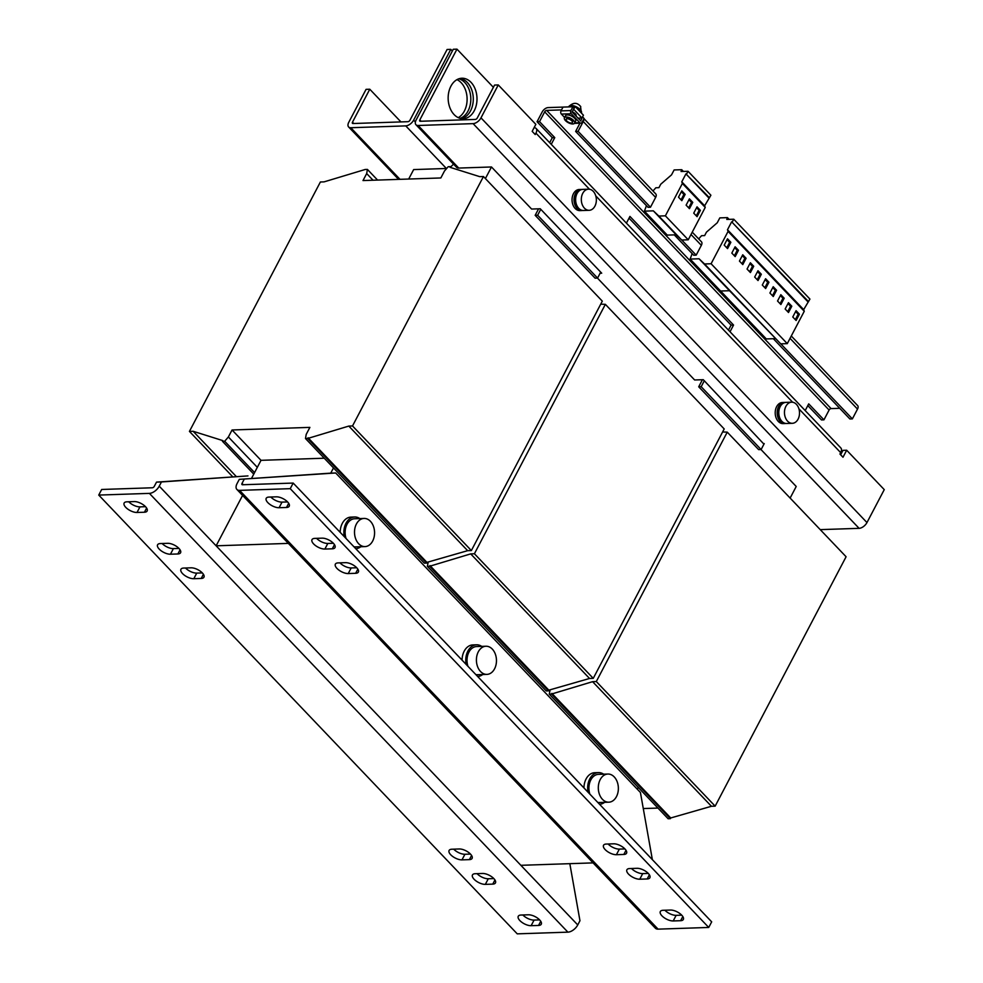 <?xml version="1.0" encoding="UTF-8"?>
<svg xmlns="http://www.w3.org/2000/svg" width="983" height="983" viewBox="0 0 983 983"><rect width="100%" height="100%" fill="white"/><g stroke="black" fill="none" stroke-linecap="round" stroke-linejoin="round"><path stroke-width="1.47" d="M450.89 86.221A20.25 14.413 88.1 0 0 449.882 107.688A20.25 14.413 88.1 0 0 463.251 118.71A20.25 14.413 88.1 0 0 474.261 110.723A20.25 14.413 88.1 0 0 475.268 89.269A20.25 14.413 88.1 0 0 461.899 78.235A20.25 14.413 88.1 0 0 450.89 86.221M461.396 118.599A20.25 14.413 88.1 0 0 470.55 110.846A20.25 14.413 88.1 0 0 471.975 90.571A20.25 14.413 88.1 0 0 460.056 78.468M456.997 79.635A20.25 14.413 -91.9 0 1 464.369 111.054A20.25 14.413 -91.9 0 1 458.275 117.641M458.828 78.812A20.25 14.413 -91.9 0 1 468.08 110.932A20.25 14.413 -91.9 0 1 460.142 118.341M681.723 915.161A8.798 3.858 27.7 0 1 683.332 919.461A8.798 3.858 27.7 0 1 680.617 920.702L673.208 920.948A8.798 3.858 27.7 0 1 663.918 917.532A8.798 3.858 27.7 0 1 660.33 911.524A8.798 3.858 27.7 0 1 663.046 910.295L670.467 910.049A8.798 3.858 27.7 0 1 681.723 915.161L676.144 915.345A8.798 3.858 27.7 0 1 664.901 910.233M648.276 873.42A8.798 3.858 27.7 0 1 649.898 877.721A8.798 3.858 27.7 0 1 647.183 878.962L639.773 879.207A8.798 3.858 27.7 0 1 630.484 875.792A8.798 3.858 27.7 0 1 626.896 869.783A8.798 3.858 27.7 0 1 629.611 868.554L637.021 868.308A8.798 3.858 27.7 0 1 648.276 873.42L642.71 873.604A8.798 3.858 27.7 0 1 631.467 868.493M624.918 848.931A8.798 3.858 27.7 0 1 626.54 853.232A8.798 3.858 27.7 0 1 623.824 854.46L616.402 854.706A8.798 3.858 27.7 0 1 607.113 851.29A8.798 3.858 27.7 0 1 603.537 845.294A8.798 3.858 27.7 0 1 606.253 844.053L613.662 843.807A8.798 3.858 27.7 0 1 624.918 848.931M356.755 567.769A8.798 3.858 27.7 0 1 358.365 572.069A8.798 3.858 27.7 0 1 355.649 573.298L348.24 573.556A8.798 3.858 27.7 0 1 338.951 570.14A8.798 3.858 27.7 0 1 335.363 564.131A8.798 3.858 27.7 0 1 338.078 562.903L345.5 562.657A8.798 3.858 27.7 0 1 356.755 567.769L351.189 567.941A8.798 3.858 27.7 0 1 339.934 562.841M333.384 543.28A8.798 3.858 27.7 0 1 335.006 547.58A8.798 3.858 27.7 0 1 332.291 548.809L324.881 549.055A8.798 3.858 27.7 0 1 315.592 545.639A8.798 3.858 27.7 0 1 312.004 539.642A8.798 3.858 27.7 0 1 314.72 538.401L322.129 538.156A8.798 3.858 27.7 0 1 333.384 543.28L327.818 543.452A8.798 3.858 27.7 0 1 316.575 538.34M287.601 501.944A8.798 3.858 27.7 0 1 289.211 506.245A8.798 3.858 27.7 0 1 286.495 507.474L279.086 507.732A8.798 3.858 27.7 0 1 269.797 504.316A8.798 3.858 27.7 0 1 266.209 498.307A8.798 3.858 27.7 0 1 268.924 497.079L276.334 496.833A8.798 3.858 27.7 0 1 287.601 501.944L282.023 502.116A8.798 3.858 27.7 0 1 270.78 497.017M182.555 573.593A8.798 3.858 27.7 0 1 180.933 569.292A8.798 3.858 27.7 0 1 183.649 568.063L191.071 567.818A8.798 3.858 27.7 0 1 200.36 571.221A8.798 3.858 27.7 0 1 203.936 577.23A8.798 3.858 27.7 0 1 201.22 578.459L193.811 578.717A8.798 3.858 27.7 0 1 182.555 573.593M159.197 549.092A8.798 3.858 27.7 0 1 157.575 544.803A8.798 3.858 27.7 0 1 160.29 543.562L167.7 543.316A8.798 3.858 27.7 0 1 176.989 546.732A8.798 3.858 27.7 0 1 180.577 552.741A8.798 3.858 27.7 0 1 177.862 553.97L170.452 554.215A8.798 3.858 27.7 0 1 159.197 549.092M125.75 507.351A8.798 3.858 27.7 0 1 124.141 503.063A8.798 3.858 27.7 0 1 126.856 501.821L134.266 501.576A8.798 3.858 27.7 0 1 143.555 504.992A8.798 3.858 27.7 0 1 147.143 510.988A8.798 3.858 27.7 0 1 144.427 512.229L137.006 512.475A8.798 3.858 27.7 0 1 125.75 507.351M519.872 920.58A8.798 3.858 27.7 0 1 518.262 916.279A8.798 3.858 27.7 0 1 520.978 915.038L528.387 914.792A8.798 3.858 27.7 0 1 537.676 918.208A8.798 3.858 27.7 0 1 541.264 924.217A8.798 3.858 27.7 0 1 538.549 925.445L531.127 925.691A8.798 3.858 27.7 0 1 519.872 920.58M474.089 879.244A8.798 3.858 27.7 0 1 472.467 874.944A8.798 3.858 27.7 0 1 475.182 873.715L482.592 873.469A8.798 3.858 27.7 0 1 491.881 876.885A8.798 3.858 27.7 0 1 495.469 882.881A8.798 3.858 27.7 0 1 492.753 884.122L485.344 884.368A8.798 3.858 27.7 0 1 474.089 879.244M450.718 854.755A8.798 3.858 27.7 0 1 449.108 850.455A8.798 3.858 27.7 0 1 451.824 849.226L459.233 848.968A8.798 3.858 27.7 0 1 468.522 852.384A8.798 3.858 27.7 0 1 472.098 858.392A8.798 3.858 27.7 0 1 469.395 859.621L461.973 859.867A8.798 3.858 27.7 0 1 450.718 854.755M602.444 799.326A14.081 10.027 -91.9 0 1 598.721 783.783A14.081 10.027 -91.9 0 1 607.863 774.039A14.081 10.027 -91.9 0 1 614.215 776.902A14.081 10.027 -91.9 0 1 617.951 792.445A14.081 10.027 -91.9 0 1 608.796 802.189A14.081 10.027 -91.9 0 1 602.444 799.326M607.863 774.039L598.475 774.358A14.081 10.027 88.1 0 0 590.82 779.912A14.081 10.027 88.1 0 0 589.861 794.129M603.636 774.186A15.839 11.28 88.1 0 0 598.414 772.589L594.703 772.712A15.839 11.28 88.1 0 0 586.089 778.966A15.839 11.28 88.1 0 0 583.951 787.936M598.414 772.589A15.839 11.28 88.1 0 0 589.8 778.843A15.839 11.28 88.1 0 0 588.055 792.224M358.66 543.722A14.081 10.027 -91.9 0 1 354.924 528.178A14.081 10.027 -91.9 0 1 364.079 518.434A14.081 10.027 -91.9 0 1 370.431 521.309A14.081 10.027 -91.9 0 1 374.154 536.853A14.081 10.027 -91.9 0 1 365.012 546.597A14.081 10.027 -91.9 0 1 358.66 543.722M364.079 518.434L354.679 518.754A14.081 10.027 88.1 0 0 347.024 524.308A14.081 10.027 88.1 0 0 346.077 538.537M359.852 518.582A15.839 11.28 88.1 0 0 354.63 516.997L350.919 517.119A15.839 11.28 88.1 0 0 342.305 523.374A15.839 11.28 88.1 0 0 340.167 532.331M354.63 516.997A15.839 11.28 88.1 0 0 346.016 523.251A15.839 11.28 88.1 0 0 344.259 536.632M480.552 671.524A14.081 10.027 -91.9 0 1 476.829 655.98A14.081 10.027 -91.9 0 1 485.971 646.236A14.081 10.027 -91.9 0 1 492.323 649.112A14.081 10.027 -91.9 0 1 496.046 664.655A14.081 10.027 -91.9 0 1 486.904 674.387A14.081 10.027 -91.9 0 1 480.552 671.524M485.971 646.236L476.583 646.556A14.081 10.027 88.1 0 0 468.928 652.11A14.081 10.027 88.1 0 0 467.969 666.339M481.744 646.384A15.839 11.28 88.1 0 0 476.522 644.799L472.811 644.922A15.839 11.28 88.1 0 0 464.197 651.164A15.839 11.28 88.1 0 0 462.059 660.134M476.522 644.799A15.839 11.28 88.1 0 0 467.908 651.041A15.839 11.28 88.1 0 0 466.151 664.434M584.418 208.15A10.567 7.52 -91.9 0 1 581.629 196.489A10.567 7.52 -91.9 0 1 588.485 189.191A10.567 7.52 -91.9 0 1 593.253 191.341A10.567 7.52 -91.9 0 1 596.042 203.002A10.567 7.52 -91.9 0 1 589.186 210.301A10.567 7.52 -91.9 0 1 584.418 208.15M589.186 210.301L583.509 210.497A10.567 7.52 -91.9 0 1 578.741 208.347A10.567 7.52 -91.9 0 1 575.94 196.686A10.567 7.52 -91.9 0 1 582.796 189.375L588.485 189.191M581.997 189.461A10.567 7.52 88.1 0 0 581.199 189.436L579.22 189.498A10.567 7.52 88.1 0 0 573.47 193.663A10.567 7.52 88.1 0 0 572.954 204.857A10.567 7.52 88.1 0 0 579.921 210.608L581.899 210.546A10.567 7.52 88.1 0 0 582.698 210.46M581.199 189.436A10.567 7.52 88.1 0 0 575.448 193.602A10.567 7.52 88.1 0 0 574.932 204.796A10.567 7.52 88.1 0 0 581.899 210.546M581.444 189.596L581.199 189.608A10.383 7.397 88.1 0 0 575.559 193.7A10.383 7.397 88.1 0 0 575.03 204.71A10.383 7.397 88.1 0 0 581.899 210.374L582.133 210.362M785.159 402.465A10.567 7.52 88.1 0 0 784.348 402.428L782.37 402.502A10.567 7.52 88.1 0 0 776.631 406.667A10.567 7.52 88.1 0 0 776.103 417.861A10.567 7.52 88.1 0 0 783.082 423.612L785.061 423.55A10.567 7.52 88.1 0 0 785.859 423.464M784.348 402.428A10.567 7.52 88.1 0 0 778.61 406.593A10.567 7.52 88.1 0 0 778.081 417.787A10.567 7.52 88.1 0 0 785.061 423.55M785.294 423.366L785.048 423.366A10.383 7.397 -91.9 0 1 778.192 417.714A10.383 7.397 -91.9 0 1 778.708 406.704A10.383 7.397 -91.9 0 1 784.36 402.612L784.594 402.6M796.402 404.332A10.567 7.52 -91.9 0 1 799.204 415.993A10.567 7.52 -91.9 0 1 792.347 423.304A10.567 7.52 -91.9 0 1 787.58 421.154A10.567 7.52 -91.9 0 1 784.778 409.493A10.567 7.52 -91.9 0 1 791.634 402.182A10.567 7.52 -91.9 0 1 796.402 404.332M792.347 423.304L786.658 423.489A10.567 7.52 -91.9 0 1 781.89 421.338A10.567 7.52 -91.9 0 1 779.101 409.678A10.567 7.52 -91.9 0 1 785.958 402.379L791.634 402.182M575.854 115.957L576.075 115.552A3.527 1.548 -152.3 0 0 575.78 114.261A3.527 1.548 -152.3 0 0 572.106 111.927M573.519 120.356A5.726 2.507 -152.3 0 0 568.309 117.333A5.726 2.507 -152.3 0 0 564.426 117.837A5.726 2.507 -152.3 0 0 565.483 120.626A5.726 2.507 -152.3 0 0 570.693 123.661A5.726 2.507 -152.3 0 0 574.563 123.158A5.726 2.507 -152.3 0 0 573.519 120.356M574.563 123.158L575.669 121.056A5.726 2.507 -152.3 0 0 574.613 118.255A5.726 2.507 -152.3 0 0 569.415 115.232A5.726 2.507 -152.3 0 0 565.532 115.736L564.426 117.837M572.462 122.322A3.527 1.548 -152.3 0 0 572.61 122.125A3.527 1.548 -152.3 0 0 572.327 120.848A3.527 1.548 -152.3 0 0 569.083 118.648A3.527 1.548 -152.3 0 0 566.38 118.857A3.527 1.548 -152.3 0 0 566.306 119.09M572.106 121.265A3.527 1.548 27.7 0 1 572.389 122.556A3.527 1.548 27.7 0 1 569.685 122.764A3.527 1.548 27.7 0 1 566.454 120.565A3.527 1.548 27.7 0 1 566.159 119.275A3.527 1.548 27.7 0 1 568.862 119.066A3.527 1.548 27.7 0 1 572.106 121.265M678.491 197.165L681.797 190.862L685.151 194.376L681.833 200.679L678.491 197.165M652.982 190.997L655.833 187.778L658.929 187.667L660.723 184.239L671.536 174.863L674.117 169.948L681.735 169.703L681.059 171.509L688.039 171.275L710.893 195.236L704.627 205.791L705.229 207.425L682.374 183.465L665.38 215.83L658.831 216.051L653.339 210.841L644.418 211.148L646.445 205.668M705.229 207.425L688.235 239.791L665.38 215.83M692.769 202.363L689.452 208.666L686.109 205.152L689.415 198.849L692.769 202.363L691.528 202.412L688.678 207.855M697.033 206.835L700.388 210.35L697.07 216.665L693.728 213.151L697.033 206.835M777.528 301.007L780.834 294.703L784.188 298.218L780.883 304.521L777.528 301.007M729.103 219.356L727.445 217.624L726.781 219.442L733.748 219.209L809.931 299.078L803.676 309.633L804.266 311.267L787.272 343.632L711.09 263.751L704.541 263.972L699.048 258.775L690.127 259.07L692.155 253.589M804.266 311.267L728.084 231.386L711.09 263.751M791.807 306.204L788.501 312.508L785.147 308.994L788.452 302.69L791.807 306.204L790.565 306.241L787.715 311.685M796.07 310.677L799.425 314.191L796.119 320.495L792.765 316.981L796.07 310.677M754.674 277.046L757.979 270.743L761.334 274.257L758.028 280.56L754.674 277.046M773.216 286.717L776.57 290.231L773.265 296.534L769.91 293.02L773.216 286.717M768.952 282.244L765.646 288.547L762.292 285.033L765.597 278.73L768.952 282.244L767.711 282.281L764.86 287.724M373.036 180.233L366.684 173.561L362.997 180.565L440.839 177.96L444.513 170.956L448.199 166.705L450.423 166.631L450.054 167.331L479.753 176.657L483.452 176.535L352.516 425.958L348.805 426.081L307.716 438.467L305.492 438.541L306.204 434.388L309.891 427.384L232.062 429.976L261.011 460.327L251.451 478.524M257.325 467.343L228.375 436.98L224.689 441.244L222.465 441.318L222.834 440.617L193.135 431.279L189.436 431.402L320.384 181.99L324.083 181.867L365.185 169.481L367.409 169.408L366.684 173.561M232.062 429.976L228.375 436.98M657.934 808.075L643.287 808.554M261.011 460.327L324.255 458.213M600.711 304.165L605.356 304.337L474.408 553.748L470.697 553.884L429.608 566.269L427.384 566.343L428.195 562.006M474.408 553.748L593.253 678.356L724.201 428.944L605.356 304.337M593.253 678.356L589.542 678.479L470.697 553.884M589.542 678.479L548.821 690.164L429.976 565.569M548.821 690.164L548.453 690.865L429.608 566.269M548.453 690.865L546.229 690.938L427.384 566.343M722.603 431.967L727.248 432.139L596.3 681.551L592.589 681.674L551.5 694.059L549.276 694.133L550.099 689.796M596.3 681.551L715.145 806.158L846.093 556.747L727.248 432.139M715.145 806.158L711.434 806.281L592.589 681.674M711.434 806.281L670.713 817.967L551.868 693.359M670.713 817.967L670.345 818.667L551.5 694.059M670.345 818.667L668.121 818.741L549.276 694.133M763.938 444.144L703.287 379.696L694.637 379.979L597.455 278.091M790.135 498.074L796.218 486.474L761.002 449.55M600.109 273.249L601.707 273.188L540.257 208.765L531.606 209.047L491.488 166.975L485.393 178.574M446.675 168.474A7.041 3.858 136.4 0 1 446.393 168.486L413.659 169.58L408.682 179.041M236.448 476.694L193.135 431.279M232.86 476.939L189.436 431.402M377.583 180.073L367.409 169.408M451.541 167.798L450.423 166.631M352.516 425.958L471.361 550.554L602.309 301.142L483.452 176.535M471.361 550.554L467.65 550.677L348.805 426.081M467.65 550.677L426.929 562.374L308.072 437.767M426.929 562.374L426.561 563.075L307.716 438.467M426.561 563.075L424.337 563.148L305.492 438.541M254.572 472.577L224.689 441.244M253.761 474.125L222.465 441.318M491.488 166.975L458.742 168.068A7.041 3.858 136.4 0 1 456.591 167.331L415.956 124.73A7.041 3.858 -43.6 0 0 418.119 125.48L473.093 123.637A7.041 3.858 -43.6 0 0 480.982 117.862L866.969 522.563L884.258 489.632L846.682 450.239L842.996 457.242L839.949 454.048L840.686 452.647L798.921 408.854M453.446 164.038A7.041 3.858 136.4 0 1 450.607 166.827M350.784 127.729L405.758 125.885A7.041 3.858 -43.6 0 0 413.646 120.123L450.792 49.359L447.093 49.482L409.936 120.245A1.757 0.971 -43.6 0 1 407.97 121.683L352.995 123.526A1.757 0.971 -43.6 0 1 352.455 123.33A1.757 0.971 -43.6 0 1 352.492 122.162L369.78 89.232L366.069 89.355L348.781 122.285A7.041 3.858 -43.6 0 0 348.633 126.979A7.041 3.858 -43.6 0 0 350.784 127.729L400.007 179.324M841.055 451.848L841.792 452.61M589.468 189.24L535.956 133.147L535.219 134.548L532.172 131.353L535.846 124.35L498.27 84.943L494.56 85.066L477.271 117.997A1.757 0.971 -43.6 0 1 475.305 119.434L420.319 121.265A1.757 0.971 -43.6 0 1 419.79 121.081A1.757 0.971 -43.6 0 1 419.827 119.914L456.972 49.15L493.38 87.315M846.682 450.239L842.972 450.361L840.649 454.773M498.27 84.943L480.982 117.862M535.956 133.147A7.041 3.858 -43.6 0 0 536.104 128.454A7.041 3.858 -43.6 0 0 534.088 127.704M536.104 128.454L840.846 447.953A7.041 3.858 136.4 0 1 840.686 452.647M866.969 522.563A7.041 3.858 136.4 0 1 859.093 528.338L820.24 529.628M456.972 49.15L453.261 49.273L416.116 120.037A7.041 3.858 -43.6 0 0 415.956 124.73M452.364 50.993L450.792 49.359M369.78 89.232L400.953 121.917M582.378 117.223L580.67 120.995M574.711 122.875L579.81 122.703A2.285 1.634 88.1 0 0 580.842 123.17A2.285 1.634 88.1 0 0 582.083 122.261L584.074 118.476L582.858 117.198M579.81 122.703L571.283 113.758A2.285 1.634 88.1 0 1 570.914 110.551L572.905 106.766L574.121 108.044L572.155 112.074L580.867 120.983M572.905 106.766L563.013 107.098L561.035 110.882A2.285 1.634 -91.9 0 0 561.391 114.089L564.623 117.468M580.511 106.348L581.395 112.984A7.041 3.084 -152.3 0 0 580.818 110.403A7.041 3.084 -152.3 0 0 574.33 106.004A7.041 3.084 -152.3 0 0 568.924 106.434C573.015 102.588 576.665 102.343 579.872 105.685L580.044 105.857A4.682 2.052 27.7 0 1 580.511 106.348A4.682 2.052 27.7 0 1 580.756 106.668M683.394 171.435L681.735 169.703M688.235 239.791L681.686 240.012L676.193 234.814L667.273 235.109L644.418 211.148M676.193 234.814L653.339 210.841M681.686 240.012L658.831 216.051M704.627 205.791L681.772 181.83L682.374 183.465M708.792 197.866L685.937 173.905L681.772 181.83M709.529 197.841L685.937 173.905M688.039 171.275L686.675 173.88M579.958 123.194L575.633 131.427L578.102 131.341L583.251 121.536L655.636 197.411A5.284 2.9 -43.6 0 0 655.747 193.897L583.976 118.648M655.636 197.411L650.476 207.229L648.006 207.302L575.633 131.427M787.272 343.632L780.723 343.853L729.521 290.722L720.6 291.017L690.127 259.07M699.048 258.775L729.521 290.722L720.6 291.017L743.455 314.978L766.31 338.938L775.231 338.644M780.723 343.853L704.541 263.972M746.097 258.283L742.743 254.769L739.437 261.073L742.792 264.587L746.097 258.283L744.856 258.32L742.288 255.629M753.715 266.27L750.361 262.756L747.055 269.059L750.41 272.574L753.715 266.27L752.474 266.307L749.906 263.616M803.676 309.633L727.481 229.752L728.084 231.386M807.829 301.695L731.647 221.826L727.481 229.752M808.567 301.67L731.647 221.826M738.479 250.296L735.124 246.782L731.819 253.086L735.173 256.6L738.479 250.296L737.238 250.333L734.67 247.642M730.861 242.309L727.506 238.795L724.201 245.099L727.555 248.613L730.861 242.309L729.619 242.346L727.051 239.655M733.748 219.209L732.384 221.802M698.692 238.918L701.543 235.699L704.639 235.601L706.433 232.172L717.246 222.785L719.826 217.882L727.445 217.624M692.241 232.16L701.457 241.818A5.284 2.9 136.4 0 1 701.346 245.345L696.185 255.15L693.715 255.236L674.301 234.876M573.359 109.494L575.301 106.68L583.435 115.208L581.961 118.009L577.943 118.132M573.839 109.482L581.961 118.009M583.251 121.536A5.284 2.9 -43.6 0 0 583.828 118.955M600.699 272.131L597.566 278.078L595.096 278.164L535.17 215.326L538.586 208.814M597.566 278.078L537.64 215.24L535.17 215.326M537.64 215.24L540.761 209.293M549.681 142.682L552.299 137.706L537.062 121.72L542.211 111.915A5.284 2.9 -43.6 0 1 548.121 107.589L575.301 106.68M551.254 144.329L554.768 137.62L552.299 137.706M730.025 331.762L733.551 325.054L629.943 216.432L626.417 223.129M807.805 405.586L821.481 419.925L823.951 419.839L808.714 403.866L805.2 410.575M764.233 443.591L761.112 449.55L758.643 449.624L698.704 386.798L702.427 379.721M761.112 449.55L701.174 386.712L698.704 386.798M728.464 330.128L731.082 325.14L629.034 218.152M701.174 386.712L704.307 380.753M733.551 325.054L731.082 325.14M537.062 121.72L539.532 121.646L544.68 111.841L829.099 410.034L823.951 419.839M829.099 410.034A1.757 0.971 136.4 0 1 831.077 408.596L546.659 110.391A1.757 0.971 -43.6 0 0 544.68 111.841M681.747 240.012L696.185 255.15M780.785 343.853L852.372 418.893L857.52 409.088A5.284 2.9 136.4 0 0 857.631 405.561L791.278 336.002M852.372 418.893L849.902 418.979L773.338 338.705M546.659 110.391L561.551 109.899M839.715 408.301L831.077 408.596M554.768 137.62L539.532 121.646M578.102 131.341L650.476 207.229M288.351 543.39L216.125 545.811L520.867 865.31L593.081 862.89M637.291 789.202L638.225 787.408M333.495 467.908L330.743 473.142L335.682 472.983L640.425 792.482L652.368 859.67M242.592 495.407L216.125 545.811L159.246 486.167L161.458 481.953L156.518 482.112L154.306 486.327A1.757 0.971 -43.6 0 1 152.328 487.777L101.679 489.473L98.742 495.076L149.391 493.38A8.798 4.829 -43.6 0 0 159.246 486.167M477.627 676.464A15.839 11.28 88.1 0 0 482.69 674.535M475.821 674.559A14.081 10.027 88.1 0 0 477.517 674.707L486.904 674.387M355.735 548.661A15.839 11.28 88.1 0 0 360.786 546.732M353.929 546.757A14.081 10.027 88.1 0 0 355.625 546.904L365.012 546.597M599.532 804.266A15.839 11.28 88.1 0 0 604.582 802.337M597.713 802.361A14.081 10.027 88.1 0 0 599.409 802.509L608.796 802.189M236.891 489.436A8.798 4.829 -43.6 0 0 239.582 490.37L290.231 488.674L708.731 927.448L658.082 929.144A8.798 4.829 136.4 0 1 655.391 928.21L236.891 489.436A8.798 4.829 -43.6 0 1 237.075 483.562L239.299 479.348L335.682 472.983M239.299 479.348L330.743 473.142M243.292 484.73L242.027 483.403L244.239 479.188M242.027 483.403A1.757 0.971 -43.6 0 0 241.978 484.57A1.757 0.971 -43.6 0 0 242.518 484.754L293.18 483.071L711.68 921.845L708.731 927.448M290.231 488.674L293.18 483.071M624.905 848.919L619.351 849.103A8.798 3.858 27.7 0 1 608.108 843.992M98.742 495.076L517.242 933.85L567.891 932.154A8.798 4.829 136.4 0 0 577.746 924.942L579.958 920.727L569.821 863.664M156.518 482.112L247.974 475.907L161.458 481.953M202.314 572.917L196.747 573.101A8.798 3.858 27.7 0 1 185.504 568.002M178.943 548.428L173.389 548.612A8.798 3.858 27.7 0 1 162.146 543.501M145.509 506.687L139.955 506.872A8.798 3.858 27.7 0 1 128.712 501.76M539.63 919.904L534.076 920.088A8.798 3.858 27.7 0 1 522.833 914.976M493.835 878.569L488.281 878.765A8.798 3.858 27.7 0 1 477.038 873.654M470.476 854.08L464.922 854.264A8.798 3.858 27.7 0 1 453.679 849.152M772.761 287.577L775.329 290.268L776.57 290.231M775.329 290.268L772.478 295.711M757.524 271.603L760.092 274.294L757.242 279.737M760.092 274.294L761.334 274.257M765.143 279.59L767.711 282.281M787.997 303.55L790.565 306.241M780.379 295.564L782.947 298.254L780.097 303.698M782.947 298.254L784.188 298.218M795.616 311.537L798.184 314.228L799.425 314.191M798.184 314.228L795.333 319.672M726.769 247.79L729.619 242.346M734.387 255.777L737.238 250.333M749.624 271.75L752.474 266.307M742.005 263.763L744.856 258.32M688.96 199.709L691.528 202.412M681.342 191.722L683.91 194.425L681.059 199.868M683.91 194.425L685.151 194.376M696.578 207.708L699.146 210.399L700.388 210.35M699.146 210.399L696.296 215.842M682.804 916.525L680.617 920.702M649.37 874.784L647.183 878.962M626.011 850.295L623.824 854.46M357.837 569.132L355.649 573.298M334.478 544.643L332.291 548.809M288.683 503.308L286.495 507.474M446.393 168.486L405.758 125.885M792.617 402.244L595.759 195.85M859.093 528.338L473.093 123.637M418.119 125.48L458.742 168.068M421.093 121.241L419.827 119.914M415.404 121.966L413.646 120.123M353.769 123.489L352.492 122.162M570.914 110.551L561.035 110.882M571.283 113.758L561.391 114.089M691.012 234.507L701.346 245.345M790.049 338.349L857.52 409.088M239.582 490.37L658.082 929.144M577.746 924.942L520.867 865.31M567.891 932.154L149.391 493.38M469.395 859.621L471.582 855.456M464.922 854.264L461.973 859.867M492.753 884.122L494.941 879.945M488.281 878.765L485.344 884.368M534.076 920.088L531.127 925.691M538.549 925.445L540.736 921.28M144.427 512.229L146.614 508.064M139.955 506.872L137.006 512.475M177.862 553.97L180.049 549.804M173.389 548.612L170.452 554.215M201.22 578.459L203.407 574.293M196.747 573.101L193.811 578.717M282.023 502.116L279.086 507.732M327.818 543.452L324.881 549.055M351.189 567.941L348.24 573.556M619.351 849.103L616.402 854.706M642.71 873.604L639.773 879.207M676.144 915.345L673.208 920.948M398.606 179.373L348.633 126.979M580.842 123.17L574.404 123.379"/></g></svg>
